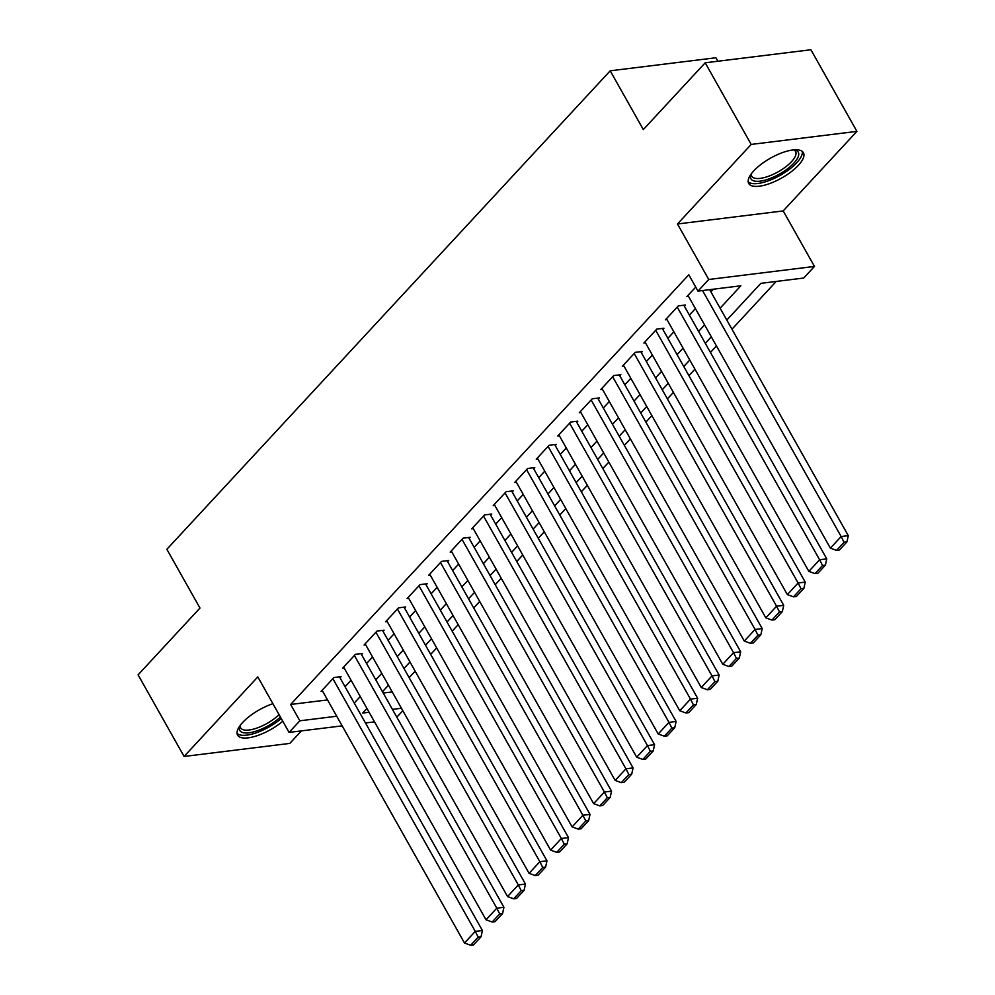 <?xml version="1.0" encoding="UTF-8"?>
<svg xmlns="http://www.w3.org/2000/svg" width="995" height="995" viewBox="0 0 995 995"><rect width="100%" height="100%" fill="white"/><g stroke="black" fill="none" stroke-linecap="round" stroke-linejoin="round"><path stroke-width="1.49" d="M272.904 703.714A31.38 11.393 150.6 0 0 242.643 722.494A31.38 11.393 150.6 0 0 237.594 735.143A31.38 11.393 150.6 0 0 282.767 721.213M798.351 165.344A31.38 11.393 150.6 0 0 803.4 152.695A31.38 11.393 150.6 0 0 782.207 152.708A31.38 11.393 150.6 0 0 753.787 170.841A31.38 11.393 150.6 0 0 748.737 183.503A31.38 11.393 150.6 0 0 769.931 183.478A31.38 11.393 150.6 0 0 798.351 165.344M402.826 710.691L396.806 717.184M717.88 61.23L715.915 57.76L610.209 70.807L166.861 549.29L199.97 608.057L138.094 674.834L184.087 756.461L289.806 743.414L301.398 730.89M610.209 70.807L643.317 129.574L705.194 62.797L810.913 49.75L856.906 131.377L751.188 144.424L677.483 223.975L708.751 279.483L814.47 266.436L803.711 278.04L760.852 283.339L726.81 320.067M677.483 223.975L783.189 210.928L856.906 131.377M783.189 210.928L814.47 266.436M409.132 677.62L415.151 671.14M430.661 654.399L436.668 647.907M452.178 631.166L458.185 624.686M473.707 607.945L479.714 601.453M495.224 584.712L501.231 578.232M516.741 561.491L522.761 554.999M538.27 538.258L544.277 531.778M559.787 515.037L565.794 508.544M581.316 491.804L587.324 485.324M602.833 468.583L608.84 462.09M624.35 445.35L630.37 438.87M645.879 422.129L651.887 415.636M667.396 398.896L673.404 392.416M688.926 375.675L694.933 369.182M710.442 352.441L716.45 345.962M731.959 329.221L776.237 281.436M705.194 62.797L751.188 144.424M340.016 677.806L341.098 676.65L333.947 677.533L321.037 691.463L322.654 691.264M361.546 654.586L362.615 653.416L355.476 654.3L342.554 668.242L344.183 668.031M383.063 631.352L384.132 630.196L376.993 631.079L364.083 645.009L365.7 644.81M404.579 608.132L405.661 606.962L398.522 607.846L385.6 621.788L387.217 621.576M426.109 584.898L427.178 583.742L420.039 584.625L407.129 598.555L408.746 598.356M447.626 561.665L448.708 560.508L441.556 561.391L428.646 575.334L430.263 575.122M469.155 538.444L470.225 537.288L463.085 538.171L450.175 552.101L451.792 551.902M490.672 515.211L491.741 514.054L484.602 514.937L471.692 528.88L473.309 528.668M512.189 491.99L513.271 490.833L506.132 491.717L493.209 505.647L494.826 505.448M533.718 468.757L534.788 467.6L527.649 468.483L514.738 482.426L516.355 482.214M555.235 445.536L556.317 444.379L549.165 445.25L536.255 459.192L537.872 458.993M576.764 422.303L577.834 421.146L570.695 422.029L557.785 435.959L559.401 435.76M598.281 399.082L599.363 397.925L592.212 398.796L579.301 412.738L580.918 412.539M619.798 375.849L620.88 374.692L613.741 375.575L600.818 389.505L602.435 389.306M641.327 352.628L642.397 351.471L635.258 352.342L622.348 366.284L623.964 366.085M662.844 329.395L663.926 328.238L656.775 329.121L643.864 343.051L645.481 342.852M684.373 306.174L685.443 305.017L678.304 305.888L665.394 319.83L667.011 319.631M383.212 693.042L392.254 691.923M720.119 308.189L740.852 285.801L697.992 291.1L688.789 274.769L290.639 704.472L327.529 699.92M345.041 686.724L351.048 680.232M366.558 663.491L372.578 657.011M388.087 640.27L394.095 633.778M409.604 617.037L415.611 610.557M431.133 593.816L437.141 587.324M452.65 570.583L458.658 564.103M474.167 547.362L480.187 540.87M495.697 524.129L501.704 517.649M517.213 500.908L523.221 494.415M538.743 477.675L544.75 471.195M560.26 454.454L566.267 447.961M581.776 431.221L587.796 424.741M603.306 408L609.313 401.507M624.823 384.767L630.842 378.287M646.352 361.546L652.359 355.053M667.869 338.312L673.876 331.832M689.398 315.092L695.405 308.599M710.915 291.858L713.378 289.197M695.729 287.082L686.911 296.597L688.528 296.398M342.156 725.865L289.072 732.407L257.804 676.911L184.087 756.461M289.072 732.407L299.843 720.803L336.733 716.238M290.639 704.472L299.843 720.803M697.992 291.1L708.751 279.483M374.506 721.86L365.476 722.979M366.944 708.452L362.69 713.042L369.095 712.246M392.416 709.373L401.445 708.253M711.301 336.808L705.293 343.3M689.771 360.041L683.764 366.533M668.254 383.262L662.247 389.754M646.738 406.495L640.718 412.987M625.208 429.716L619.201 436.208M603.691 452.949L597.684 459.441M582.162 476.182L576.155 482.662M560.645 499.403L554.638 505.895M539.128 522.636L533.109 529.116M517.599 545.857L511.592 552.349M496.082 569.09L490.075 575.57M474.553 592.311L468.546 598.803M453.036 615.544L447.029 622.024M431.519 638.765L425.499 645.257M409.99 661.998L403.982 668.478M388.473 685.219L382.466 691.712M354.245 703.042L360.252 696.562M375.762 679.821L381.769 673.329M397.279 656.588L403.298 650.108M418.808 633.367L424.815 626.875M440.325 610.134L446.332 603.654M461.854 586.913L467.861 580.421M483.371 563.68L489.378 557.2M504.888 540.459L510.908 533.967M526.417 517.226L532.424 510.746M547.934 494.005L553.941 487.513M569.463 470.772L575.471 464.292M590.98 447.551L596.988 441.059M612.497 424.318L618.517 417.838M634.026 401.097L640.034 394.605M655.543 377.864L661.563 371.384M677.073 354.643L683.08 348.151M698.589 331.41L704.597 324.93M702.532 290.54L841.148 536.541L848.287 535.658L709.671 289.657M687.993 295.44L830.377 548.145L841.148 536.541L844.058 542.263L836.534 550.384L839.382 550.036L846.919 541.902L844.058 542.263M848.287 535.658L846.919 541.902M836.534 550.384L830.377 548.145M794.346 149.835A27.151 9.863 -29.4 0 1 794.495 149.859A27.151 9.863 -29.4 0 1 793.886 163.105A27.151 9.863 -29.4 0 1 764.707 180.244A27.151 9.863 -29.4 0 1 750.926 174.411A27.151 9.863 -29.4 0 1 750.976 174.274M751.362 173.752A25.136 9.129 150.6 0 0 751.772 176.19A25.136 9.129 150.6 0 0 768.762 176.177A25.136 9.129 150.6 0 0 791.535 161.65A25.136 9.129 150.6 0 0 795.577 151.514A25.136 9.129 150.6 0 0 793.711 149.884M748.203 181.762A31.168 11.318 150.6 0 0 769.968 180.207A31.168 11.318 150.6 0 0 796.746 162.745A31.168 11.318 150.6 0 0 802.194 151.339M280.416 717.047A27.151 9.863 -29.4 0 1 260.516 729.509A27.151 9.863 -29.4 0 1 239.783 726.051A27.151 9.863 -29.4 0 1 239.832 725.915M240.205 725.392A25.136 9.129 150.6 0 0 240.628 727.83A25.136 9.129 150.6 0 0 259.807 726.959A25.136 9.129 150.6 0 0 279.06 714.646M237.046 733.402A31.168 11.318 150.6 0 0 260.081 731.35A31.168 11.318 150.6 0 0 281.249 718.527M677.222 307.057L819.619 559.762L826.758 558.879L683.826 305.216M666.463 318.674L808.86 571.379L819.619 559.762L822.542 565.483L815.004 573.617L817.865 573.269L825.402 565.135L822.542 565.483M826.758 558.879L825.402 565.135M815.004 573.617L808.86 571.379M655.705 330.278L798.102 582.995L805.241 582.112L662.309 328.437M644.947 341.894L787.343 594.6L798.102 582.995L801.025 588.717L793.488 596.838L796.348 596.49L803.873 588.356L801.025 588.717M805.241 582.112L803.873 588.356M793.488 596.838L787.343 594.6M634.188 353.511L776.573 606.216L783.724 605.333L640.78 351.67M623.417 365.128L765.814 617.833L776.573 606.216L779.495 611.937L771.971 620.072L774.819 619.723L782.356 611.589L779.495 611.937M783.724 605.333L782.356 611.589M771.971 620.072L765.814 617.833M612.659 376.732L755.056 629.449L762.195 628.566L619.263 374.891M601.9 388.349L744.297 641.066L755.056 629.449L757.979 635.171L750.441 643.292L753.302 642.944L760.827 634.81L757.979 635.171M762.195 628.566L760.827 634.81M750.441 643.292L744.297 641.066M591.142 399.965L733.539 652.67L740.678 651.787L597.734 398.124M580.371 411.582L722.768 664.287L733.539 652.67L736.449 658.391L728.925 666.526L731.773 666.177L739.31 658.043L736.449 658.391M740.678 651.787L739.31 658.043M728.925 666.526L722.768 664.287M569.613 423.186L712.01 675.904L719.149 675.02L576.217 421.345M558.854 434.803L701.251 687.52L712.01 675.904L714.932 681.625L707.395 689.746L710.256 689.398L717.793 681.264L714.932 681.625M719.149 675.02L717.793 681.264M707.395 689.746L701.251 687.52M548.096 446.419L690.493 699.124L697.632 698.241L554.7 444.578M537.337 458.036L679.734 710.741L690.493 699.124L693.415 704.846L685.878 712.98L688.739 712.631L696.264 704.497L693.415 704.846M697.632 698.241L696.264 704.497M685.878 712.98L679.734 710.741M526.566 469.64L668.963 722.358L676.115 721.475L533.171 467.799M515.808 481.257L658.205 733.974L668.963 722.358L671.886 728.079L664.349 736.2L667.21 735.852L674.747 727.718L671.886 728.079M676.115 721.475L674.747 727.718M664.349 736.2L658.205 733.974M505.05 492.873L647.446 745.578L654.586 744.695L511.654 491.032M494.291 504.49L636.688 757.195L647.446 745.578L650.369 751.3L642.832 759.434L645.693 759.086L653.217 750.951L650.369 751.3M654.586 744.695L653.217 750.951M642.832 759.434L636.688 757.195M483.533 516.094L625.917 768.812L633.069 767.929L490.125 514.253M472.762 527.711L615.159 780.428L625.917 768.812L628.84 774.533L621.315 782.655L624.163 782.306L631.701 774.172L628.84 774.533M633.069 767.929L631.701 774.172M621.315 782.655L615.159 780.428M462.003 539.327L604.4 792.032L611.539 791.149L468.608 537.487M451.245 550.944L593.642 803.649L604.4 792.032L607.323 797.754L599.786 805.888L602.647 805.54L610.184 797.405L607.323 797.754M611.539 791.149L610.184 797.405M599.786 805.888L593.642 803.649M440.486 562.548L582.883 815.266L590.023 814.383L447.091 560.707M429.728 574.165L572.113 826.882L582.883 815.266L585.794 820.987L578.269 829.109L581.13 828.76L588.654 820.626L585.794 820.987M590.023 814.383L588.654 820.626M578.269 829.109L572.113 826.882M418.957 585.781L561.354 838.486L568.506 837.603L425.562 583.941M408.199 597.398L550.596 850.103L561.354 838.486L564.277 844.208L556.74 852.342L559.6 851.994L567.138 843.859L564.277 844.208M568.506 837.603L567.138 843.859M556.74 852.342L550.596 850.103M397.44 609.002L539.837 861.72L546.976 860.837L404.045 607.161M386.682 620.619L529.079 873.336L539.837 861.72L542.76 867.441L535.223 875.563L538.084 875.214L545.608 867.08L542.76 867.441M546.976 860.837L545.608 867.08M535.223 875.563L529.079 873.336M375.923 632.235L518.308 884.941L525.459 884.057L382.515 630.395M365.153 643.852L507.549 896.557L518.308 884.941L521.231 890.662L513.706 898.796L516.554 898.448L524.091 890.314L521.231 890.662M525.459 884.057L524.091 890.314M513.706 898.796L507.549 896.557M354.394 655.456L496.791 908.174L503.93 907.291L360.998 653.615M343.636 667.073L486.033 919.79L496.791 908.174L499.714 913.895L492.177 922.017L495.037 921.668L502.574 913.547L499.714 913.895M503.93 907.291L502.574 913.547M492.177 922.017L486.033 919.79M332.877 678.689L475.274 931.395L482.413 930.512L339.482 676.849M322.119 690.306L464.503 943.011L475.274 931.395L478.185 937.116L470.66 945.25L473.521 944.902L481.045 936.768L478.185 937.116M482.413 930.512L481.045 936.768M470.66 945.25L464.503 943.011"/></g></svg>
